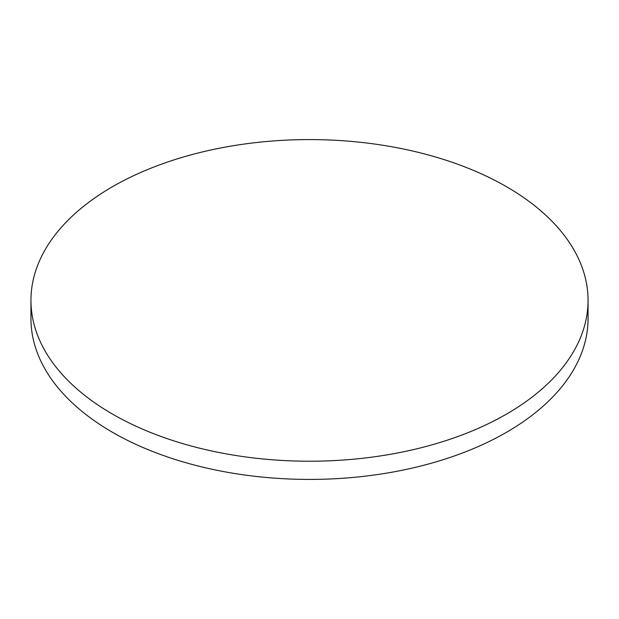 <?xml version="1.0" encoding="UTF-8"?>
<svg xmlns="http://www.w3.org/2000/svg" width="619" height="619" viewBox="0 0 619 619"><rect width="100%" height="100%" fill="white"/><g stroke="black" fill="none" stroke-linecap="round" stroke-linejoin="round"><path stroke-width="0.93" d="M112.534 414.119A278.55 160.816 0 0 0 416.1 448.984A278.55 160.816 0 0 0 588.05 300.401A278.55 160.816 0 0 0 506.466 186.683A278.55 160.816 0 0 0 202.9 151.825A278.55 160.816 0 0 0 30.95 300.401A278.55 160.816 0 0 0 112.534 414.119M30.95 300.401L30.95 318.599A278.55 160.816 0 0 0 112.534 432.317A278.55 160.816 0 0 0 416.1 467.175A278.55 160.816 0 0 0 588.05 318.599L588.05 300.401"/></g></svg>
